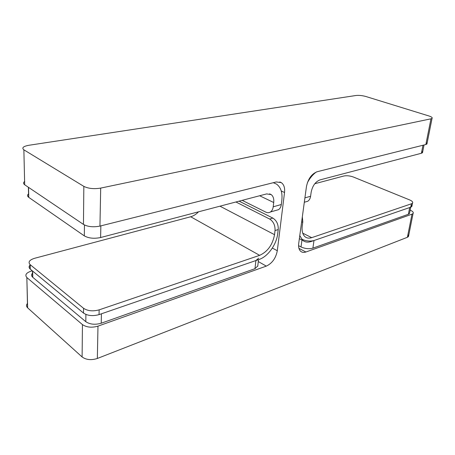 <?xml version="1.0" encoding="UTF-8"?>
<svg xmlns="http://www.w3.org/2000/svg" width="455" height="455" viewBox="0 0 455 455"><rect width="100%" height="100%" fill="white"/><g stroke="black" fill="none" stroke-linecap="round" stroke-linejoin="round"><path stroke-width="0.68" d="M99.946 226.089C93.383 227.369 87.883 226.812 83.453 224.412L83.839 186.379C88.372 188.603 93.992 189.178 100.697 188.097L99.946 226.089L276.293 181.954L281.264 182.609C283.926 184.508 285.012 187.801 284.534 192.493L277.3 250.739C275.849 258.207 272.181 263.337 266.3 266.118L97.979 326.144L97.342 358.477C91.267 360.388 86.188 359.882 82.11 356.965L27.55 307.745C26.174 306.334 26.174 304.867 27.539 303.331M407.953 234.467L408.476 236.554L407.396 237.288L411.997 214.163L305.891 252.002C303.792 252.718 302.04 252.48 300.636 251.274C298.924 249.636 298.287 247.019 298.713 243.431L306.442 186.641C308.058 178.832 311.647 173.856 317.215 171.711L425.852 144.525L430.965 118.818L100.697 188.097M97.342 358.477L407.396 237.288M430.965 118.818L432.051 118.38C432.659 117.652 431.573 116.833 428.786 115.923L365.962 96.528C362.334 95.527 359.012 95.186 355.992 95.493L28.796 145.293C23.205 146.351 21.561 147.864 23.87 149.826L24.684 184.764C23.216 183.649 23.222 182.529 24.706 181.403M83.839 186.379L23.973 149.888M83.453 224.412L24.786 184.838M32.294 270.799L31.378 271.049C26.191 272.784 24.678 274.945 26.845 277.533L27.647 307.83M82.11 356.965L82.44 324.591L26.942 277.618M82.44 324.591C86.604 327.39 91.785 327.907 97.979 326.144M411.997 214.163L413.077 213.486C413.732 212.422 412.765 211.313 410.177 210.159L410.154 210.147M426.261 142.455L426.932 144.019L425.852 144.525M409.659 212.65L409.472 213.583L408.368 214.277L409.693 207.543L313.995 240.53L312.892 248.14C309.07 249.164 305.106 248.76 301.011 246.934L298.571 245.666M408.368 214.277L312.892 248.14M302.057 239.319C306.181 241.116 310.156 241.52 313.995 240.53M409.693 207.543L410.802 206.866M302.325 216.876L302.797 221.847L301.602 222.222M411.269 204.574L411.855 206.507L410.757 207.179L411.422 203.794L311.703 237.664C309.127 238.511 306.932 238.232 305.123 236.822C302.609 234.632 301.648 230.969 302.251 225.834L302.797 221.847M410.757 207.179L311.152 241.508C307.864 242.606 305.072 242.242 302.78 240.405L299.777 235.61M411.422 203.794L412.52 203.135C413.163 202.105 412.19 201.03 409.602 199.91L353.342 177.006C349.895 175.778 346.704 175.448 343.764 176.022L314.775 183.735M421.825 151.1L422.502 152.721L421.398 153.261L319.979 179.901C315.434 181.704 312.5 185.794 311.169 192.169L310.594 196.264C310.236 198.59 309.275 200.263 307.728 201.269L305.339 201.957M316.356 171.984C312.83 174.504 309.838 178.098 307.37 182.768M32.652 271.095L32.777 277.311L85.807 321.685L85.893 314.439M255.892 260.556L101.431 313.796L101.226 323.221L254.976 268.683L255.892 260.556L258.662 258.195M257.78 265.953L254.976 268.683M101.226 323.221C95.095 324.961 89.959 324.449 85.807 321.685M32.777 277.311L32.601 277.158C31.241 275.81 31.27 274.422 32.692 272.994M198.528 211.808C196.128 214.322 193.511 215.977 190.685 216.756L34.591 258.298C29.416 259.953 27.903 262.046 30.047 264.565L83.555 308.291C87.741 311.015 92.939 311.538 99.15 309.855L259.646 255.34C267.637 251.7 272.602 244.813 274.536 234.678L275.036 230.56C275.247 225.333 273.449 221.494 269.644 219.031L272.841 218.081C276.646 220.527 278.443 224.355 278.221 229.559L275.036 230.56M235.917 201.986L269.644 219.031M239.114 201.144L272.841 218.081M99.15 309.855L99.053 314.615L259.179 259.424C267.904 256.592 276.532 244.517 277.715 233.665L278.221 229.559M30.184 264.685L30.28 269.138L83.504 313.063L83.555 308.291M30.28 269.138L30.138 269.019C28.75 267.688 28.767 266.317 30.189 264.907M99.053 314.615C92.86 316.322 87.673 315.804 83.504 313.063M100.845 225.862L100.612 237.533L266.653 193.91L271.231 194.621C273.245 196.236 274.075 198.869 273.711 202.52L273.199 206.809C272.875 209.237 271.942 210.972 270.412 212.002C268.985 212.872 267.432 212.906 265.754 212.098L242.179 200.342M273.267 182.711L276.481 184.059C280.837 187.261 282.618 192.664 281.827 200.28L281.304 204.523C280.974 206.934 280.035 208.652 278.5 209.675L276.122 210.364M100.612 237.533C94.134 238.864 88.708 238.312 84.329 235.883L28.614 197.265C27.169 196.105 27.192 194.945 28.682 193.785M272.346 248.06L277.3 250.739M284.534 192.493L281.241 190.969M266.3 266.118L258.281 261.557M298.941 248.362L305.891 252.002M301.011 246.934L301.966 239.99M311.703 237.664L302.723 233.153M421.398 153.261L422.985 145.242M304.913 197.868L310.594 196.264M219.964 206.178L274.536 234.678M190.685 216.756L259.646 255.34M273.711 202.52L259.646 195.752M84.329 235.883L84.448 224.986M28.546 187.375L28.762 197.368M273.199 206.809L281.304 204.523M23.87 149.826L24.684 184.764M26.845 277.533L27.55 307.745M432.051 118.38L426.932 144.019M413.077 213.486L408.476 236.554M279.814 181.954L281.264 182.609M409.472 213.583L410.734 207.184M302.78 240.405L299.362 238.659M411.855 206.507L412.52 203.135M422.502 152.721L424.037 144.98M304.321 202.248L307.728 201.269M258.497 259.657L257.746 266.277M32.476 270.952L32.601 277.158M30.138 269.019L30.047 264.565M271.231 194.621L269.605 193.853M28.614 197.265L28.403 187.278M270.412 212.002L278.5 209.675"/></g></svg>
